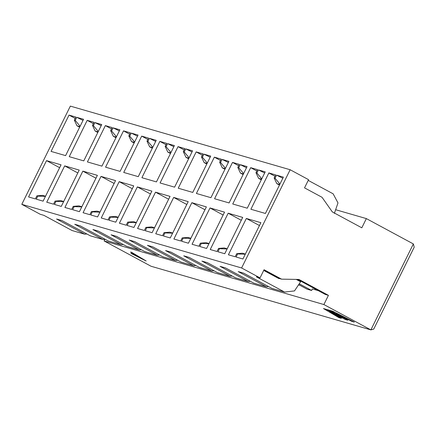<?xml version="1.0" encoding="UTF-8"?>
<svg xmlns="http://www.w3.org/2000/svg" width="436" height="436" viewBox="0 0 436 436"><rect width="100%" height="100%" fill="white"/><g stroke="black" fill="none" stroke-linecap="round" stroke-linejoin="round"><path stroke-width="0.65" d="M151.074 266.26L104.079 240.923L104.913 239.244L104.079 240.923L151.074 266.26L370.878 329.889L323.883 304.551L104.079 240.923L323.883 304.551L328.433 295.341L325.256 294.425L328.433 295.341L323.883 304.551L370.878 329.889L151.074 266.26M40.226 214.278L21.8 204.342L70.349 106.112L21.8 204.342L40.226 214.278L43.862 215.33L40.226 214.278M86.851 233.974L84.775 234.214L72.06 230.53L43.862 215.33L72.06 230.53L84.775 234.214L86.851 233.974M62.026 220.589L56.576 219.008L84.775 234.214L56.576 219.008L62.026 220.589L90.225 235.789L62.026 220.589M51.072 151.412L65.607 155.619L83.559 119.295L76.747 117.322L83.014 120.391L76.747 117.322L75.232 120.391L80.12 126.255L75.232 120.391L74.322 120.129L76.97 125.786L79.641 127.225L76.97 125.786L79.93 126.642L76.97 125.786L74.322 120.129L75.837 117.061L69.03 115.088L51.072 151.412L69.03 115.088L75.177 118.401L69.03 115.088L75.837 117.061L74.322 120.129L75.232 120.391L76.747 117.322L83.559 119.295L65.607 155.619L51.072 151.412M93.342 123.661L87.195 120.347L69.242 156.671L83.772 160.879L69.242 156.671L87.195 120.347L93.342 123.661M59.639 167.691L46.521 160.622L28.569 196.947L35.381 198.92L36.902 195.846L37.807 196.113L36.292 199.181L43.104 201.154L61.056 164.83L46.521 160.622L59.639 167.691M77.804 172.95L64.686 165.876L46.734 202.206L53.546 204.173L46.734 202.206L64.686 165.876L77.804 172.95M42.581 195.366L45.54 196.222L42.581 195.366L36.902 195.846L42.581 195.366M45.458 196.385L37.807 196.113L45.458 196.385M143.28 259.578L136.141 255.365L133.214 254.52L143.253 259.567L133.214 254.52L133.432 254.079L133.214 254.52L136.141 255.365L142.18 258.951L142.316 258.679L142.18 258.951L143.28 259.578L143.449 259.235L143.253 259.567M130.86 253.338L146.153 260.973L131.781 252.395L130.538 252.035L134.49 254.39L130.86 253.338L134.49 254.39L134.637 254.095L134.49 254.39L130.538 252.035L131.781 252.395L146.153 260.973L130.86 253.338M136.283 255.082L136.141 255.365L136.283 255.082M105.022 239.228L102.94 239.468L90.225 235.789L102.94 239.468L74.741 224.268L80.191 225.848L108.39 241.048L121.104 244.727L92.912 229.527L98.356 231.102L126.554 246.307L139.269 249.986L111.076 234.786L116.526 236.361L144.719 251.567L157.434 255.245L129.241 240.045L134.691 241.62L162.884 256.82L175.604 260.505L147.406 245.305L152.856 246.88L181.049 262.08L193.769 265.764L165.571 250.558L171.021 252.139L199.219 267.339L211.934 271.023L183.736 255.818L189.186 257.398L217.384 272.598L230.099 276.277L201.901 261.077L207.351 262.657L235.549 277.857L248.264 281.536L220.066 266.336L225.516 267.911L253.714 283.117L266.429 286.795L238.23 271.595L243.68 273.17L271.879 288.376L284.594 292.055L256.401 276.855L260.03 277.906L241.604 267.971L21.8 204.342L241.604 267.971L290.153 169.74L70.349 106.112L290.153 169.74L308.579 179.676L290.153 169.74L241.604 267.971L260.03 277.906L264.074 269.721L281.574 279.149L298.949 279.449L328.433 295.341L298.949 279.449L281.574 279.149L264.074 269.721L260.03 277.906L256.401 276.855L284.594 292.055L271.879 288.376L243.68 273.17L238.23 271.595L266.429 286.795L253.714 283.117L225.516 267.911L220.066 266.336L248.264 281.536L235.549 277.857L207.351 262.657L201.901 261.077L230.099 276.277L217.384 272.598L189.186 257.398L183.736 255.818L211.934 271.023L199.219 267.339L171.021 252.139L165.571 250.558L193.769 265.764L181.049 262.08L152.856 246.88L147.406 245.305L175.604 260.505L162.884 256.82L134.691 241.62L129.241 240.045L157.434 255.245L144.719 251.567L116.526 236.361L111.076 234.786L139.269 249.986L126.554 246.307L98.356 231.102L92.912 229.527L121.104 244.727L123.186 244.487L121.104 244.727L108.39 241.048L80.191 225.848L74.741 224.268L102.94 239.468L105.022 239.228M79.221 170.084L64.686 165.876L79.221 170.084L61.269 206.408L54.456 204.44L55.972 201.367L55.067 201.105L53.546 204.173L55.067 201.105L55.972 201.367L54.456 204.44L61.269 206.408L79.221 170.084M94.007 122.32L87.195 120.347L94.007 122.32L92.487 125.388L93.397 125.65L94.912 122.581L101.724 124.554L83.772 160.879L101.724 124.554L94.912 122.581L93.397 125.65L92.487 125.388L94.007 122.32M325.992 309.282L342.56 317.67L330.297 310.53L332.744 311.239L354.354 322.117L351.879 321.397L336.27 313.473L347.923 320.253L345.367 319.512L329.496 311.484L341.383 318.362L338.881 317.637L323.463 308.546L325.992 309.277L323.463 308.546L338.881 317.637L341.383 318.362L329.496 311.484L345.367 319.512L347.923 320.253L336.27 313.473L336.45 313.108L336.27 313.473L351.879 321.397L354.354 322.117L332.744 311.244L330.297 310.53L342.56 317.67L325.992 309.282M329.447 310.285L326.869 309.538L337.093 314.727L329.447 310.285L337.093 314.727L326.869 309.538L329.442 310.279M318.226 290.632L312.389 288.943L311.631 290.48L307.086 289.166L311.631 290.48L312.389 288.943L318.226 290.632M300.061 285.378L298.486 284.921L300.061 285.378M43.104 201.154L36.292 199.181L37.807 196.113L36.902 195.846L35.381 198.92L28.569 196.947L46.521 160.622L61.056 164.83L43.104 201.154M64.904 207.46L82.856 171.135L97.386 175.343L79.434 211.667L72.621 209.694L74.136 206.626L73.232 206.364L71.711 209.433L64.904 207.46L71.711 209.433L73.232 206.364L74.136 206.626L72.621 209.694L79.434 211.667L97.386 175.343L82.856 171.135L64.904 207.46M112.172 127.574L110.651 130.647L111.561 130.909L113.077 127.841L119.889 129.808L101.937 166.132L87.407 161.93L105.359 125.606L112.172 127.574L105.359 125.606L87.407 161.93L101.937 166.132L119.889 129.808L113.077 127.841L111.561 130.909L110.651 130.647L112.172 127.574M101.234 217.978L119.186 181.654L133.716 185.861L115.763 222.186L108.951 220.213L110.472 217.144L109.561 216.883L108.046 219.951L101.234 217.978L108.046 219.951L109.561 216.883L110.472 217.144L108.951 220.213L115.763 222.186L133.716 185.861L119.186 181.654L101.234 217.978M148.502 138.092L146.987 141.16L147.891 141.428L149.412 138.354L156.224 140.327L138.267 176.651L123.737 172.443L141.689 136.119L148.502 138.092L141.689 136.119L123.737 172.443L138.267 176.651L156.224 140.327L149.412 138.354L147.891 141.428L146.987 141.16L148.502 138.092M160.067 182.962L178.019 146.638L184.831 148.611L183.316 151.679L184.221 151.941L185.741 148.872L192.554 150.845L174.602 187.169L160.067 182.962L174.602 187.169L192.554 150.845L185.741 148.872L184.221 151.941L183.316 151.679L184.831 148.611L178.019 146.638L160.067 182.962M145.286 230.731L146.801 227.663L145.891 227.396L144.376 230.47L137.563 228.497L155.516 192.172L170.051 196.38L152.093 232.704L145.286 230.731L152.093 232.704L170.051 196.38L155.516 192.172L137.563 228.497L144.376 230.47L145.891 227.396L146.801 227.663L145.286 230.731M141.902 177.703L159.854 141.378L166.666 143.351L165.151 146.42L166.056 146.681L167.577 143.613L174.389 145.586L156.437 181.91L141.902 177.703L156.437 181.91L174.389 145.586L167.577 143.613L166.056 146.681L165.151 146.42L166.666 143.351L159.854 141.378L141.902 177.703M119.399 223.237L137.351 186.913L151.881 191.121L133.928 227.445L127.116 225.472L128.636 222.404L127.726 222.142L126.211 225.21L119.399 223.237L126.211 225.21L127.726 222.142L128.636 222.404L127.116 225.472L133.928 227.445L151.881 191.121L137.351 186.913L119.399 223.237M178.231 188.221L196.184 151.897L202.996 153.87L201.481 156.938L202.391 157.2L203.906 154.131L210.719 156.104L192.767 192.429L178.231 188.221L192.767 192.429L210.719 156.104L203.906 154.131L202.391 157.2L201.481 156.938L202.996 153.87L196.184 151.897L178.231 188.221M163.451 235.99L164.966 232.917L164.056 232.655L162.541 235.723L155.728 233.756L173.681 197.432L188.216 201.634L170.263 237.963L163.451 235.99L170.263 237.963L188.216 201.634L173.681 197.432L155.728 233.756L162.541 235.723L164.056 232.655L164.966 232.917L163.451 235.99M206.381 206.893L188.428 243.217L181.616 241.25L183.131 238.176L182.221 237.914L180.706 240.983L173.893 239.01L191.845 202.685L206.381 206.893L191.845 202.685L173.893 239.01L180.706 240.983L182.221 237.914L183.131 238.176L181.616 241.25L188.428 243.217L206.381 206.893M228.884 161.364L210.931 197.688L196.396 193.48L214.349 157.156L221.161 159.124L219.646 162.197L220.556 162.459L222.071 159.391L228.884 161.364L222.071 159.391L220.556 162.459L219.646 162.197L221.161 159.124L214.349 157.156L196.396 193.48L210.931 197.688L228.884 161.364M217.946 251.763L219.461 248.694L218.556 248.433L217.035 251.501L210.223 249.528L228.175 213.204L242.71 217.411L224.758 253.736L217.946 251.763L224.758 253.736L242.71 217.411L228.175 213.204L210.223 249.528L217.035 251.501L218.556 248.433L219.461 248.694L217.946 251.763M232.731 203.994L250.684 167.669L257.496 169.642L255.976 172.71L256.886 172.978L258.401 169.904L265.213 171.877L247.261 208.201L232.731 203.994L247.261 208.201L265.213 171.877L258.401 169.904L256.886 172.978L255.976 172.71L257.496 169.642L250.684 167.669L232.731 203.994M268.849 172.929L275.661 174.901L274.14 177.97L275.051 178.231L276.566 175.163L283.378 177.136L265.426 213.46L250.896 209.253L268.849 172.929L274.996 176.242L268.849 172.929L250.896 209.253L265.426 213.46L283.378 177.136L276.566 175.163L275.051 178.231L274.14 177.97L275.661 174.901L268.849 172.929M246.345 218.463L260.875 222.671L242.923 258.995L236.11 257.022L237.625 253.954L236.721 253.692L235.2 256.76L228.393 254.788L246.345 218.463L259.458 225.532L246.345 218.463L228.393 254.788L235.2 256.76L236.721 253.692L237.625 253.954L236.11 257.022L242.923 258.995L260.875 222.671L246.345 218.463M224.545 212.152L206.593 248.476L199.781 246.504L201.296 243.435L200.391 243.174L198.87 246.242L192.058 244.269L210.01 207.945L224.545 212.152L210.01 207.945L192.058 244.269L198.87 246.242L200.391 243.174L201.296 243.435L199.781 246.504L206.593 248.476L224.545 212.152M247.049 166.617L229.096 202.942L214.561 198.74L232.519 162.41L239.326 164.383L237.811 167.457L238.721 167.718L240.236 164.65L247.049 166.617L240.236 164.65L238.721 167.718L237.811 167.457L239.326 164.383L232.519 162.41L214.561 198.74L229.096 202.942L247.049 166.617M130.337 132.833L128.816 135.901L129.726 136.168L131.241 133.094L138.054 135.067L120.102 171.392L105.572 167.184L123.524 130.86L130.337 132.833L123.524 130.86L105.572 167.184L120.102 171.392L138.054 135.067L131.241 133.094L129.726 136.168L128.816 135.901L130.337 132.833M83.069 212.719L101.021 176.395L115.551 180.602L97.599 216.926L90.786 214.953L92.307 211.885L91.397 211.624L89.881 214.692L83.069 212.719L89.881 214.692L91.397 211.624L92.307 211.885L90.786 214.953L97.599 216.926L115.551 180.602L101.021 176.395L83.069 212.719M308.225 180.39L333.142 193.824L308.225 180.39M361.809 227.81L366.36 218.6L335.644 209.711L366.36 218.6L413.355 243.937L366.36 218.6L361.809 227.81L332.325 211.912L322.03 197.295L304.535 187.862L308.579 179.676L304.535 187.862L322.03 197.295L332.325 211.912L361.809 227.81M373.745 329.071L370.878 329.889L413.355 243.937L414.2 247.212L373.745 329.071L414.2 247.212L413.355 243.937L370.878 329.889L373.745 329.071M345.873 318.493L345.367 319.512L345.873 318.493M329.665 311.141L329.496 311.484L329.665 311.141M339.388 316.612L338.881 317.637L339.388 316.612M342.767 317.255L342.56 317.67L342.767 317.255M352.092 320.978L351.879 321.397L352.092 320.978M297.641 279.427L325.256 294.425L297.641 279.427M297.259 279.416L297.047 279.847L297.259 279.416M299.232 283.792L311.631 290.48L299.232 283.792M298.676 284.632L307.086 289.166L298.676 284.632M141.351 249.746L139.269 249.986L141.351 249.746M159.516 255.006L157.434 255.245L159.516 255.006M177.681 260.265L175.604 260.505L177.681 260.265M195.846 265.524L193.769 265.764L195.846 265.524M214.011 270.783L211.934 271.023L214.011 270.783M232.175 276.037L230.099 276.277L232.175 276.037M250.34 281.296L248.264 281.536L250.34 281.296M268.511 286.556L266.429 286.795L268.511 286.556M294.496 290.916L284.594 292.055L294.496 290.916L300.589 281.76L296.218 279.4L300.589 281.76L294.496 290.916M279.612 278.582L278.811 278.571L263.726 270.434L278.811 278.571L279.612 278.582M95.135 131.045L92.487 125.388L95.135 131.045L98.095 131.901L95.135 131.045L97.806 132.484L95.135 131.045M98.285 131.514L93.397 125.65L98.285 131.514M101.185 125.65L94.912 122.581L101.185 125.65M63.623 201.645L55.972 201.367L63.623 201.645M60.751 200.62L55.067 201.105L60.751 200.62L63.705 201.476L60.751 200.62M95.969 178.21L82.856 171.135L95.969 178.21M81.788 206.904L74.136 206.626L81.788 206.904M78.916 205.879L73.232 206.364L78.916 205.879L81.87 206.735L78.916 205.879M113.3 136.299L110.651 130.647L113.3 136.299L116.259 137.155L113.3 136.299L115.971 137.738L113.3 136.299M116.45 136.773L111.561 130.909L116.45 136.773M119.35 130.909L113.077 127.841L119.35 130.909M111.507 128.92L105.359 125.606L111.507 128.92M132.304 188.728L119.186 181.654L132.304 188.728M118.118 217.422L110.472 217.144L118.118 217.422M115.246 216.398L109.561 216.883L115.246 216.398L118.2 217.253L115.246 216.398M149.635 146.818L146.987 141.16L149.635 146.818L152.589 147.673L149.635 146.818L152.3 148.256L149.635 146.818M152.78 147.286L147.891 141.428L152.78 147.286M155.679 141.428L149.412 138.354L155.679 141.428M147.837 139.433L141.689 136.119L147.837 139.433M184.166 149.951L178.019 146.638L184.166 149.951M185.965 157.336L183.316 151.679L185.965 157.336L188.919 158.192L185.965 157.336L188.635 158.775L185.965 157.336M189.11 157.805L184.221 151.941L189.11 157.805M192.009 151.941L185.741 148.872L192.009 151.941M154.448 227.941L146.801 227.663L154.448 227.941M151.575 226.916L145.891 227.396L151.575 226.916L154.535 227.772L151.575 226.916M168.634 199.241L155.516 192.172L168.634 199.241M166.002 144.692L159.854 141.378L166.002 144.692M167.8 152.077L165.151 146.42L167.8 152.077L170.754 152.932L167.8 152.077L170.471 153.516L167.8 152.077M170.945 152.546L166.056 146.681L170.945 152.546M173.844 146.687L167.577 143.613L173.844 146.687M150.469 193.982L137.351 186.913L150.469 193.982M136.283 222.682L128.636 222.404L136.283 222.682M133.411 221.657L127.726 222.142L133.411 221.657L136.37 222.513L133.411 221.657M202.331 155.211L196.184 151.897L202.331 155.211M204.13 162.595L201.481 156.938L204.13 162.595L207.089 163.451L204.13 162.595L206.8 164.034L204.13 162.595M207.28 163.064L202.391 157.2L207.28 163.064M210.174 157.2L203.906 154.131L210.174 157.2M172.618 233.195L164.966 232.917L172.618 233.195M169.74 232.175L164.056 232.655L169.74 232.175L172.7 233.031L169.74 232.175M186.799 204.5L173.681 197.432L186.799 204.5M190.783 238.454L183.131 238.176L190.783 238.454M187.905 237.429L182.221 237.914L187.905 237.429L190.864 238.285L187.905 237.429M204.964 209.76L191.845 202.685L204.964 209.76M220.502 160.47L214.349 157.156L220.502 160.47M222.295 167.849L219.646 162.197L222.295 167.849L225.254 168.71L222.295 167.849L224.965 169.293L222.295 167.849M225.445 168.323L220.556 162.459L225.445 168.323M228.339 162.459L222.071 159.391L228.339 162.459M227.112 248.972L219.461 248.694L227.112 248.972M224.24 247.948L218.556 248.433L224.24 247.948L227.194 248.803L224.24 247.948M241.293 220.278L228.175 213.204L241.293 220.278M256.831 170.988L250.684 167.669L256.831 170.988M258.624 178.368L255.976 172.71L258.624 178.368L261.584 179.223L258.624 178.368L261.295 179.806L258.624 178.368M261.774 178.836L256.886 172.978L261.774 178.836M264.674 172.978L258.401 169.904L264.674 172.978M276.789 183.627L274.14 177.97L276.789 183.627L279.748 184.483L276.789 183.627L279.46 185.066L276.789 183.627M279.939 184.096L275.051 178.231L279.939 184.096M282.839 178.237L276.566 175.163L282.839 178.237M278.849 278.364L263.813 270.255L278.849 278.364L281.574 279.149L278.849 278.364M245.277 254.232L237.625 253.954L245.277 254.232M242.405 253.207L236.721 253.692L242.405 253.207L245.359 254.063L242.405 253.207M208.948 243.713L201.296 243.435L208.948 243.713M206.07 242.689L200.391 243.174L206.07 242.689L209.029 243.544L206.07 242.689M223.128 215.019L210.01 207.945L223.128 215.019M238.666 165.729L232.519 162.41L238.666 165.729M240.459 173.108L237.811 167.457L240.459 173.108L243.419 173.964L240.459 173.108L243.13 174.547L240.459 173.108M243.61 173.583L238.721 167.718L243.61 173.583M246.504 167.718L240.236 164.65L246.504 167.718M131.47 141.558L128.816 135.901L131.47 141.558L134.424 142.414L131.47 141.558L134.135 142.997L131.47 141.558M134.615 142.027L129.726 136.168L134.615 142.027M137.514 136.168L131.241 133.094L137.514 136.168M129.672 134.179L123.524 130.86L129.672 134.179M114.134 183.469L101.021 176.395L114.134 183.469M99.953 212.163L92.307 211.885L99.953 212.163M97.081 211.138L91.397 211.624L97.081 211.138L100.035 211.994L97.081 211.138M334.368 213.406L337.987 202.914L333.142 193.824L337.987 202.914L334.368 213.406M276.876 277.301L276.44 277.291L276.876 277.301"/></g></svg>
